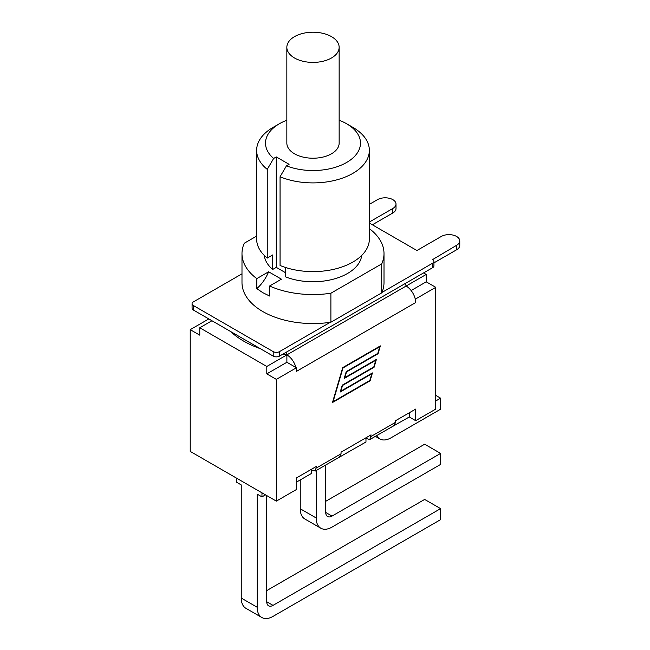 <?xml version="1.0" encoding="UTF-8"?>
<svg xmlns="http://www.w3.org/2000/svg" width="650" height="650" viewBox="0 0 650 650"><rect width="100%" height="100%" fill="white"/><g stroke="black" fill="none" stroke-linecap="round" stroke-linejoin="round"><path stroke-width="0.97" d="M369.354 228.629A71.004 40.999 180 0 1 384.004 253.565L384.004 282.555A71.004 40.999 180 0 1 381.883 292.492A71.004 40.999 180 0 1 381.713 292.882L330.891 322.221A71.004 40.999 180 0 1 330.216 322.327A71.004 40.999 180 0 1 241.987 282.555L241.987 253.565A71.004 40.999 180 0 1 244.278 243.23L256.636 236.096M330.216 322.327L279.484 351.618A4.436 2.559 180 0 1 273.203 351.618L193.375 305.524A4.436 2.559 180 0 1 192.075 303.713A4.436 2.559 180 0 1 193.375 301.901L241.987 273.829M369.354 223.056L416.926 250.518L441.285 236.462A10.831 6.248 180 0 1 453.082 235.105A10.831 6.248 180 0 1 459.769 240.882A10.831 6.248 180 0 1 456.593 245.302L432.624 259.577A4.436 2.559 180 0 1 433.924 261.389A4.436 2.559 180 0 1 432.624 263.201L381.883 292.492M369.354 204.352L377.512 199.648A10.831 6.248 180 0 1 389.317 198.291A10.831 6.248 180 0 1 396.004 204.067A10.831 6.248 180 0 1 392.827 208.488L369.354 222.04M372.369 224.794L392.827 212.981A10.831 6.248 0 0 0 396.004 208.561L396.004 204.067M433.924 262.884L456.593 249.795A10.831 6.248 0 0 0 459.769 245.375L459.769 240.882M192.075 303.713L192.075 308.206A4.436 2.559 0 0 0 193.375 310.017L273.203 356.111A4.436 2.559 0 0 0 279.484 356.111L432.624 267.694A4.436 2.559 0 0 0 433.924 265.882L433.924 261.389M294.507 36.636A26.154 15.096 180 0 1 323.001 33.361A26.154 15.096 180 0 1 339.146 47.312A26.154 15.096 180 0 1 312.999 62.408A26.154 15.096 180 0 1 286.845 47.312A26.154 15.096 180 0 1 294.507 36.636M339.146 47.312L339.146 143.114A26.154 15.096 180 0 1 312.999 158.218A26.154 15.096 180 0 1 286.845 143.114L286.845 47.312M262.787 292.671L256.791 288.624A27.682 15.982 120 0 0 268.629 271.781L281.434 279.175L269.596 286.008L269.596 296.018L262.787 292.671M256.791 288.624L256.791 278.623L268.629 271.781M256.791 278.623A71.004 40.999 180 0 1 241.987 253.565M330.891 322.221L330.891 293.231A71.004 40.999 180 0 1 269.596 286.008M267.256 258.082L267.256 169.382L273.634 158.454A47.483 27.414 180 0 1 279.419 123.728L273.138 127.351A56.363 32.541 0 0 0 256.636 150.361L256.636 239.07A56.363 32.541 0 0 0 267.256 258.082L272.675 254.954L272.675 269.449A48.815 28.186 0 0 1 264.29 255.442M280.061 265.476A56.363 32.541 0 0 0 338.691 268.027A56.363 32.541 0 0 0 369.354 239.07L369.354 150.361A56.363 32.541 0 0 0 352.852 127.351L346.572 123.728A47.483 27.414 180 0 1 349.635 160.558A47.483 27.414 180 0 1 286.439 165.839L280.061 176.768L280.061 265.476M361.709 255.442A48.815 28.186 0 0 1 334.344 278.907A48.815 28.186 0 0 1 285.48 276.843L285.48 267.467M273.634 158.454L276.283 156.918L289.079 164.312L286.439 165.839M280.061 176.768A56.363 32.541 0 0 0 338.691 179.327A56.363 32.541 0 0 0 369.354 150.361M256.636 150.361A56.363 32.541 0 0 0 267.256 169.382M285.48 272.675L276.283 267.369L272.675 269.449M276.283 156.918L276.283 267.369M279.419 123.728A47.483 27.414 180 0 1 286.845 120.234M339.146 120.234A47.483 27.414 180 0 1 346.572 123.728M384.004 253.565A71.004 40.999 180 0 1 381.713 263.892L330.891 293.231M381.713 292.882L381.713 263.892M266.744 495.584L266.744 601.754A8.873 5.127 120 0 0 268.58 605.816A8.873 5.127 120 0 0 273.016 605.378L440.594 508.625L440.594 519.642L273.016 616.395A22.368 12.911 -60 0 1 261.836 617.5A22.368 12.911 -60 0 1 257.197 607.262L257.197 494.13L261.966 496.884L265.484 494.853M236.486 478.116L236.486 482.178L241.256 484.933L241.256 598.057A22.368 12.911 120 0 0 245.895 608.294L261.836 617.5M266.744 590.59L424.653 499.427L440.594 508.625M261.966 492.83L261.966 496.884M325.739 465.01L325.739 512.468A8.873 5.127 120 0 0 327.576 516.531A8.873 5.127 120 0 0 332.012 516.092L440.594 453.407L440.594 464.417L332.012 527.109A22.368 12.911 -60 0 1 320.832 528.214A22.368 12.911 -60 0 1 316.192 517.977L316.192 470.519M300.251 479.927L300.251 508.771A22.368 12.911 120 0 0 304.891 519.009L320.832 528.214M325.739 501.304L424.653 444.202L440.594 453.407M435.76 287.332L415.675 298.927L415.147 298.626A13.488 7.792 -120 0 0 406.136 286.033L426.221 274.438L426.221 281.824L435.76 287.332L435.76 409.086L415.675 420.68L409.273 416.983L387.717 429.227M339.284 457.186L341.055 453.765L341.055 452.164L371.044 434.858L369.874 439.522L367.063 438.75L365.966 437.783L365.966 441.992L333.117 460.753M435.76 400.969L440.594 398.182L440.594 409.199L391.007 437.824A22.368 12.911 -60 0 1 379.827 438.929A22.368 12.911 -60 0 1 376.691 435.589M435.76 395.395L440.594 398.182M393.884 425.661L395.663 422.24L395.663 420.639L415.675 409.086L415.675 420.68M405.267 283.489L406.136 286.033L286.886 354.876A88.757 51.244 180 0 1 282.677 354.266M260.349 348.684A88.757 51.244 180 0 1 230.579 331.5M211.949 320.743L199.769 327.771L266.801 366.47L286.886 354.876L286.634 351.975M426.221 274.438L423.581 272.911M199.769 327.771L199.769 335.164L190.231 329.656L190.231 451.409L276.339 501.126L296.424 489.531L296.424 477.937L316.444 466.383L315.274 471.047L312.455 470.275L311.366 469.308L311.366 473.517L296.424 482.137M371.8 373.783L340.243 391.999L342.249 385.149L373.807 366.933L375.765 360.254L344.207 378.479L346.214 371.629L377.772 353.413L379.73 346.734L342.989 367.949L333.101 401.668L369.842 380.453L371.8 373.783L371.377 373.539M375.765 360.254L375.342 360.011M379.73 346.734L379.308 346.491M370.126 380.778L332.475 402.521L342.704 367.624L380.364 345.881L378.056 353.738L346.499 371.954L344.841 377.626L376.399 359.409L374.091 367.258L342.534 385.474L340.876 391.146L372.434 372.929L370.126 380.778L369.704 380.534M374.091 367.258L373.669 367.014M378.056 353.738L377.634 353.494M426.221 281.824L411.125 290.542M266.801 366.47L266.801 373.864L286.886 362.269L296.424 367.778L276.339 379.373L266.801 373.864M295.896 367.469A13.488 7.792 60 0 0 286.886 354.876L286.886 362.269M415.147 298.626A13.488 7.792 60 0 1 415.675 302.551L415.675 298.927M409.273 416.983L409.273 412.783M415.675 302.551L296.424 371.402L296.424 367.778M190.231 329.656L208.812 318.931M276.339 501.126L276.339 379.373M432.624 263.201L432.624 267.694M193.375 310.017L193.375 305.524M273.203 351.618L273.203 356.111M279.484 356.111L279.484 351.618M456.593 245.302L456.593 249.795M392.827 208.488L392.827 212.981M257.197 607.262L241.256 598.057M273.016 605.378L266.744 601.754M316.192 517.977L300.251 508.771M332.012 516.092L325.739 512.468M341.055 453.765L316.444 467.976M395.663 422.24L371.044 436.451M375.367 436.353L379.827 438.929M339.064 457.316L315.486 470.925M393.673 425.791L370.094 439.4"/></g></svg>
